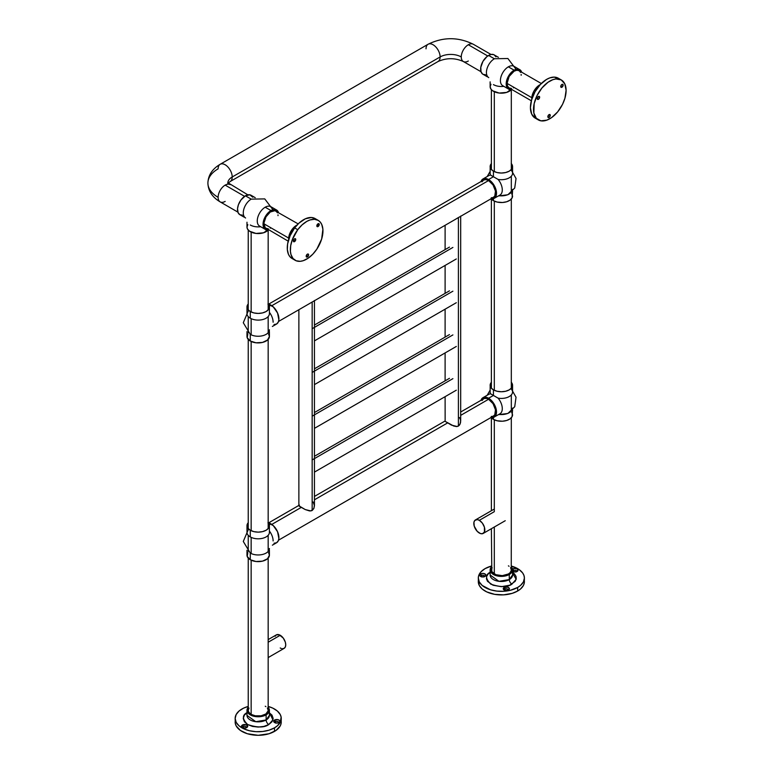 <?xml version="1.0" encoding="UTF-8"?>
<svg xmlns="http://www.w3.org/2000/svg" width="774" height="774" viewBox="0 0 774 774"><rect width="100%" height="100%" fill="white"/><g stroke="black" fill="none" stroke-linecap="round" stroke-linejoin="round"><path stroke-width="1.16" d="M492.138 567.71L491.384 569.916A9.965 5.757 0 0 0 494.305 573.979L494.305 527.026L494.305 573.979A9.965 5.757 0 0 0 505.161 575.227A9.965 5.757 0 0 0 511.314 569.916L510.559 567.71M494.305 91.738L494.305 171.596L494.305 91.738M494.305 201.095L494.305 390.309L494.305 201.095M494.305 419.808L494.305 511.672L494.305 419.808M491.384 528.71L491.809 571.58L495.815 574.695L502.326 575.643L508.402 573.979L510.143 572.625L511.266 570.477L511.314 417.747M509.06 566.258L508.402 565.842M251.153 714.363A9.965 5.757 0 0 0 262.018 715.611A9.965 5.757 0 0 0 268.172 710.29L267.407 708.094L268.172 710.29L268.172 558.122L268.172 710.29A9.965 5.757 -0 0 1 262.018 715.611A9.965 5.757 -0 0 1 251.153 714.363L251.153 560.192L251.153 714.363L255.304 715.805L261.09 715.805L265.908 713.947L268.123 710.861L265.908 713.947L261.09 715.805L255.304 715.805L251.153 714.363L251.153 560.192L251.153 714.363L250.495 713.947L251.153 714.363A9.965 5.757 0 0 1 248.231 710.29L248.657 711.964L250.495 713.947L248.657 711.964L248.231 710.29A9.965 5.757 0 0 0 251.153 714.363M251.153 232.123L251.153 311.98L251.153 232.123M251.153 318.656L251.153 334.803L251.153 318.656M251.153 341.479L251.153 530.693L251.153 341.479M251.153 537.369L251.153 553.516L251.153 537.369M265.908 706.643L265.25 706.227L265.908 706.643M248.996 708.094L248.231 710.29L248.996 708.094M511.711 89.184L506.641 92.416L499.162 93.054L492.68 90.81L490.987 89.184L490.136 86.707A11.213 6.473 0 0 0 497.063 92.686A11.213 6.473 0 0 0 509.282 91.284L509.282 89.378L509.282 91.284A11.213 6.473 0 0 0 511.479 89.484M521.715 72.292L520.254 69.979L513.946 66.283A11.213 6.473 120 0 0 508.344 66.835L514.13 70.173A11.213 6.473 -60 0 1 519.731 69.621A11.213 6.473 -60 0 1 521.676 72.185M495.902 56.85L494.18 54.867A11.213 6.473 120 0 0 488.578 55.428L494.363 58.766L488.578 55.428A11.213 6.473 120 0 0 481.254 65.306A11.213 6.473 120 0 0 482.966 74.294L485.54 74.788M488.752 77.632A11.213 6.473 -60 0 1 487.03 68.644A11.213 6.473 -60 0 1 494.363 58.766M508.344 66.835A11.213 6.473 120 0 0 501.02 76.713A11.213 6.473 120 0 0 502.742 85.701L508.518 89.039A11.213 6.473 -60 0 1 506.796 80.051A11.213 6.473 -60 0 1 514.13 70.173L508.344 66.835M511.711 89.445A11.213 6.473 -60 0 1 508.518 89.039L511.827 89.416M498.398 57.295L493.609 54.596L490.88 54.49L487.03 56.492L482.966 61.34L480.799 67.28L480.993 71.614L482.444 73.927L487.185 76.723M519.731 69.621L517.158 69.118L514.13 70.173L511.092 72.621L508.518 76.094L506.796 80.051L506.196 83.911L506.796 87.065L508.518 89.039M503.845 86.34A11.213 6.473 180 0 1 493.425 84.608M490.136 81.841L490.136 86.707L490.987 84.231M507.076 83.398L531.786 97.669L507.076 83.398A9.965 5.757 120 0 0 509.137 87.965L507.618 86.204L507.076 83.398L509.137 76.452L514.13 71.189L516.819 70.25L519.112 70.695A9.965 5.757 120 0 0 511.43 73.366A9.965 5.757 120 0 0 507.076 83.398M514.13 87.472L513.433 87.83M511.43 88.41L509.137 87.965L531.351 100.784M541.316 83.515L519.112 70.695L520.641 72.456M521.144 74.478L521.173 75.262M561.266 87.394A1.712 0.987 -60 0 1 561.073 87.327A1.712 0.987 -60 0 1 560.995 85.498A1.712 0.987 -60 0 1 562.592 84.289L561.063 85.363L561.082 87.327L562.95 86.02L562.592 84.289A1.712 0.987 -60 0 1 562.785 84.356A1.712 0.987 -60 0 1 562.872 86.175A1.712 0.987 -60 0 1 561.266 87.394L561.266 87.394M548.398 117.59A1.712 0.987 -60 0 1 548.205 117.513A1.712 0.987 -60 0 1 548.118 115.694A1.712 0.987 -60 0 1 549.724 114.475L548.04 115.848L548.398 117.59L550.072 116.216L549.724 114.475A1.712 0.987 -60 0 1 549.917 114.552A1.712 0.987 -60 0 1 549.995 116.371A1.712 0.987 -60 0 1 548.398 117.59L548.398 117.59M537.766 99.469A1.712 0.987 -60 0 1 537.572 99.401A1.712 0.987 -60 0 1 537.485 97.572A1.712 0.987 -60 0 1 539.091 96.363L537.562 97.437L537.582 99.401L539.294 98.395L539.091 96.363A1.712 0.987 -60 0 1 539.284 96.431A1.712 0.987 -60 0 1 539.372 98.25A1.712 0.987 -60 0 1 537.766 99.469L537.766 99.469M559.689 79.258A23.046 13.303 120 0 0 558.248 78.184A23.046 13.303 120 0 0 555.635 77.245L558.722 79.025A23.046 13.303 -60 0 1 561.334 79.964A23.046 13.303 -60 0 1 562.456 104.49A23.046 13.303 -60 0 1 540.891 120.831A23.046 13.303 -60 0 1 538.278 119.893A23.046 13.303 -60 0 1 537.156 95.366A23.046 13.303 -60 0 1 558.722 79.025L554.252 77.11L549.734 77.913L546.55 79.432L540.329 84.53L535.076 91.7L531.603 99.856L530.422 107.75L531.728 114.184L535.318 118.18M540.368 84.56L537.291 86.717L534.012 90.945L532.319 94.912L531.796 99.623M540.242 84.618A11.213 6.473 120 0 0 531.767 99.304M559.215 78.851L555.635 77.245A23.046 13.303 120 0 0 534.07 93.586A23.046 13.303 120 0 0 535.202 118.112L538.278 119.893M540.891 120.831L536.353 118.316L533.857 113.004L534.157 103.687L537.098 95.473L541.974 87.946L548.04 82.237L552.82 79.693L555.887 78.958L561.208 79.896L564.797 83.892L566.104 90.326L564.923 98.221L562.514 104.384L557.638 111.911L551.572 117.619L546.792 120.163L540.891 120.831M490.88 198.773L493.609 198.666L499.965 195.058A11.213 6.473 -120 0 0 502.287 189.93A11.213 6.473 -120 0 0 498.098 179.433L493.425 176.733L488.578 179.529A11.213 6.473 60 0 1 495.902 189.417A11.213 6.473 60 0 1 494.18 198.396A11.213 6.473 60 0 1 490.997 198.802M498.098 179.433A11.213 6.473 0 0 0 512.562 173.241L512.562 166.565A11.213 6.473 180 0 1 505.645 172.544A11.213 6.473 180 0 1 493.425 171.141L493.425 176.733L498.098 179.433M511.314 163.595A11.213 6.473 180 0 1 512.562 166.565L511.237 163.507M512.562 189.388A11.213 6.473 180 0 1 498.862 195.696M491.229 198.85A11.213 6.473 0 0 0 493.425 200.64L493.425 198.734L493.425 200.64A11.213 6.473 0 0 0 505.645 202.043A11.213 6.473 0 0 0 512.562 196.064L511.711 193.587M491.461 163.507L490.194 165.926L490.136 173.241A11.213 6.473 0 0 0 490.619 175.118L493.425 176.733L493.425 171.141A11.213 6.473 180 0 1 490.136 166.565A11.213 6.473 180 0 1 491.384 163.595M490.987 198.541L493.425 200.64L497.063 202.043L502.452 202.507L506.641 201.772L510.018 200.166L512.078 197.941L512.562 191.197M490.136 166.565L490.987 169.042L493.425 171.141L497.063 172.544L501.349 173.037L505.645 172.544L509.282 171.141L511.711 169.042L512.562 166.565M490.619 175.118A11.213 6.473 -120 0 0 488.752 175.64L482.966 178.978A11.213 6.473 60 0 1 488.578 179.529L493.425 176.733L490.619 175.118M481.022 181.542A11.213 6.473 60 0 1 482.966 178.978L480.993 181.648M494.18 198.396L495.902 196.422L496.502 193.268L495.902 189.417L494.18 185.45L491.616 181.977L488.578 179.529L485.54 178.475L482.966 178.978M490.88 417.496L493.609 417.38L499.965 413.771A11.213 6.473 -120 0 0 502.287 408.643A11.213 6.473 -120 0 0 498.098 398.146L493.425 395.446L488.578 398.242A11.213 6.473 60 0 1 495.902 408.13A11.213 6.473 60 0 1 494.18 417.109A11.213 6.473 60 0 1 490.997 417.515M498.098 398.146A11.213 6.473 0 0 0 512.562 391.954L512.562 385.278A11.213 6.473 180 0 1 505.645 391.257A11.213 6.473 180 0 1 493.425 389.854L493.425 395.446L498.098 398.146M511.314 382.308A11.213 6.473 180 0 1 512.562 385.278L511.237 382.221M512.562 408.101A11.213 6.473 180 0 1 498.862 414.409M491.229 417.563A11.213 6.473 0 0 0 493.425 419.353L493.425 417.447L493.425 419.353A11.213 6.473 0 0 0 505.645 420.756A11.213 6.473 0 0 0 512.562 414.777L511.711 412.3M491.461 382.221L490.194 384.639L490.136 391.954A11.213 6.473 0 0 0 490.619 393.831L493.425 395.446L493.425 389.854A11.213 6.473 180 0 1 490.136 385.278A11.213 6.473 180 0 1 491.384 382.308M490.987 417.254L493.425 419.353L497.063 420.756L502.452 421.22L506.641 420.485L510.018 418.879L512.078 416.654L512.562 409.92M490.136 385.278L490.987 387.755L493.425 389.854L497.063 391.257L501.349 391.75L505.645 391.257L509.282 389.854L511.711 387.755L512.562 385.278M490.619 393.831A11.213 6.473 -120 0 0 488.752 394.353L482.966 397.691A11.213 6.473 60 0 1 488.578 398.242L493.425 395.446L490.619 393.831M481.022 400.255A11.213 6.473 60 0 1 482.966 397.691L480.993 400.361M494.18 417.109L495.902 415.135L496.502 411.981L495.902 408.13L494.18 404.163L491.616 400.69L488.578 398.242L485.54 397.188L482.966 397.691M494.305 511.672L479.329 520.322A7.788 4.499 60 0 1 484.418 527.181A7.788 4.499 60 0 1 483.218 533.421A7.788 4.499 60 0 1 479.329 533.034A7.788 4.499 60 0 1 474.239 526.175A7.788 4.499 60 0 1 475.43 519.934A7.788 4.499 60 0 1 479.329 520.322L494.305 511.672M479.329 520.322L477.219 519.586L474.752 520.505L473.93 522.315L474.239 526.175L477.219 531.332L480.402 533.538L482.386 533.731L484.418 532.048L484.418 527.181L482.386 523.156L479.329 520.322M507.725 590.359A1.712 0.987 0 0 0 507.425 589.033A1.712 0.987 0 0 0 505.112 589.091L504.145 587.514A3.086 1.78 180 0 1 508.508 587.514A3.086 1.78 180 0 1 508.508 590.03L509.35 588.424L507.502 587.127L503.758 587.785L503.245 588.772L503.758 589.759L505.141 590.417L505.112 589.091A1.712 0.987 180 0 1 506.98 588.869A1.712 0.987 180 0 1 508.044 589.788A1.712 0.987 180 0 1 507.725 590.359M512.378 571.193L513.762 571.851L513.733 570.525A1.712 0.987 180 0 1 515.6 570.303A1.712 0.987 180 0 1 516.655 571.222A1.712 0.987 180 0 1 516.345 571.793A1.712 0.987 0 0 0 516.045 570.467A1.712 0.987 0 0 0 513.733 570.525L512.765 568.948A3.086 1.78 180 0 1 517.119 568.948A3.086 1.78 180 0 1 517.119 571.464L517.97 569.857L516.655 568.726L514.342 568.455L512.378 569.209M484.185 576.765A1.712 0.987 0 0 0 483.885 575.44A1.712 0.987 0 0 0 481.573 575.498L480.606 573.921A3.086 1.78 180 0 1 484.969 573.921A3.086 1.78 180 0 1 484.969 576.437L485.811 574.83L483.963 573.534L481.602 573.534L479.764 574.83L480.219 576.166L481.602 576.824L484.969 576.437A3.086 1.78 180 0 1 484.718 576.562A3.086 1.78 180 0 1 480.848 576.562A3.086 1.78 180 0 1 480.606 573.921L481.573 575.498A1.712 0.987 180 0 1 483.44 575.285A1.712 0.987 180 0 1 484.495 576.195A1.712 0.987 180 0 1 484.185 576.765M481.573 576.814L481.573 575.498L481.573 576.814M478.409 580.307L479.29 585.473L482.183 589.004L486.73 591.897L494.663 594.345L503.613 594.858L512.214 593.348L517.651 591.017L517.651 587.456A23.046 13.303 180 0 0 524.404 578.052A23.046 13.303 180 0 0 511.314 566.055L519.17 569.606L522.644 572.954L523.959 575.45L524.404 578.052L523.408 581.913L520.515 585.444L517.651 587.456A23.046 13.303 180 0 1 492.535 590.349A23.046 13.303 180 0 1 478.303 578.052A23.046 13.303 180 0 1 485.056 568.638L491.384 566.055A23.046 13.303 180 0 0 485.056 568.638L481.022 571.773L479.29 574.192L478.409 576.746L478.303 581.613A23.046 13.303 0 0 0 492.535 593.91A23.046 13.303 0 0 0 517.651 591.017L517.651 587.456L510.172 590.349L503.613 591.297L496.85 591.104L490.484 589.788L482.183 585.444L479.29 581.913L478.303 578.052M511.982 571.976L516.152 579.291L511.924 584.157A3.735 2.158 60 0 1 509.282 579.571L512.562 574.995A11.213 6.473 0 0 1 509.282 579.571L509.282 574.492A11.213 6.473 180 0 1 497.063 575.895A11.213 6.473 180 0 1 490.136 569.916A11.213 6.473 180 0 1 491.384 566.945M511.237 566.858L512.514 569.277L512.349 571.173L510.676 573.505L507.58 575.295L502.452 576.359L496.066 575.624L491.461 572.963L490.136 569.916L490.136 574.995A11.213 6.473 0 0 0 497.063 580.984A11.213 6.473 0 0 0 509.282 579.571A3.735 2.158 -120 0 0 511.924 584.157C507.521 587.389 500.478 587.389 490.784 584.157C485.182 578.555 485.182 574.482 490.784 571.947L488.162 573.979L486.691 576.369L486.469 578.894L487.543 581.351L493.048 585.231L501.349 586.682L509.66 585.231L515.165 581.351L516.229 578.894L516.016 576.369L514.536 573.979L511.924 571.947M490.136 569.916L491.461 566.858M511.314 566.945A11.213 6.473 180 0 1 512.562 569.916A11.213 6.473 180 0 1 509.282 574.492L509.282 579.571L498.949 581.322L490.136 574.995M512.485 569.132A3.086 1.78 180 0 1 512.765 568.948L513.733 570.525A1.712 0.987 0 0 0 513.539 571.793A1.712 0.987 180 0 1 513.23 571.222A1.712 0.987 180 0 1 513.733 570.525L513.733 571.841L517.119 571.464A3.086 1.78 180 0 1 516.877 571.589A3.086 1.78 180 0 1 513.007 571.589A3.086 1.78 180 0 1 512.562 571.338M505.141 590.417L508.508 590.03A3.086 1.78 180 0 1 508.266 590.156A3.086 1.78 180 0 1 504.387 590.156A3.086 1.78 180 0 1 504.145 587.514L505.112 590.407M524.404 578.052L524.288 582.919L523.408 585.473L520.515 589.004L517.651 591.017A23.046 13.303 0 0 0 524.404 581.613L524.288 580.307M504.929 590.359A1.712 0.987 180 0 1 504.609 589.788A1.712 0.987 180 0 1 505.112 589.091A1.712 0.987 0 0 0 504.929 590.359M481.38 576.765A1.712 0.987 180 0 1 481.07 576.195A1.712 0.987 180 0 1 481.573 575.498A1.712 0.987 0 0 0 481.38 576.765M491.277 197.767L493.048 197.564L494.789 196.112L495.486 191.091L493.048 184.976L488.578 180.545L271.809 305.701L488.578 180.545A9.965 5.757 -120 0 0 483.595 180.052L482.067 181.813M460.22 216.565L493.56 197.322A9.965 5.757 -120 0 0 495.089 189.33A9.965 5.757 -120 0 0 488.578 180.545L485.878 179.607L483.595 180.052L268.559 304.201M491.277 416.48L493.048 416.277L494.789 414.825L495.486 409.804L493.048 403.689L488.578 399.268L460.685 415.367L488.578 399.268A9.965 5.757 -120 0 0 483.595 398.774L482.067 400.526M271.809 524.414L301.144 507.473L271.809 524.414M314.438 499.801L447.391 423.039L314.438 499.801M278.524 540.184L493.56 416.035A9.965 5.757 -120 0 0 495.089 408.043A9.965 5.757 -120 0 0 488.578 399.268L486.527 398.436L484.108 398.533L460.685 412M445.108 396.665L445.137 421.356L453.68 426L456.496 426.561L458.401 426.097L458.401 217.542L455.122 219.506M445.137 421.356L451.484 425.129L457.173 426.522L459.408 425.226L460.54 422.681L460.559 419.895L459.417 417.505M460.366 216.478L458.401 217.542L458.401 426.097L460.114 424.026L460.656 420.582M460.114 216.623L455.818 219.11M306.736 254.762A1.712 0.987 -60 0 1 308.255 254.066A1.712 0.987 -60 0 1 308.062 256.339L306.388 255.372L308.062 256.339L308.594 254.607L307.878 253.988L306.736 254.762L306.214 256.494L306.93 257.113L308.062 256.339A1.712 0.987 -60 0 1 306.543 257.036A1.712 0.987 -60 0 1 306.736 254.762M293.868 239.437A1.712 0.987 -60 0 1 295.387 238.74A1.712 0.987 -60 0 1 295.184 241.014L293.51 240.046L295.184 241.014L295.716 239.282L295 238.663L293.675 239.717L293.336 241.169L294.052 241.788L295.184 241.014A1.712 0.987 -60 0 1 293.665 241.711A1.712 0.987 -60 0 1 293.868 239.437M317.369 224.373A1.712 0.987 -60 0 1 318.888 223.676A1.712 0.987 -60 0 1 318.695 225.95L317.021 224.982L318.695 225.95L319.227 224.208L318.511 223.599L316.818 225.844L317.35 226.705L318.695 225.95A1.712 0.987 -60 0 1 317.176 226.637A1.712 0.987 -60 0 1 317.369 224.373M315.212 218.636L311.4 217.504L305.333 218.8L298.996 223.106L294.652 227.924A23.046 13.303 120 0 0 292.05 258.497L295.126 260.277A23.046 13.303 -60 0 1 297.738 229.704L294.652 227.924L290.115 235.683L287.618 243.878L287.338 249.557L288.45 254.288L289.931 256.707L293.104 259M318.182 220.348L315.095 218.568A23.046 13.303 120 0 0 294.652 227.924L297.738 229.704A23.046 13.303 -60 0 1 318.182 220.348A23.046 13.303 -60 0 1 315.569 250.921A23.046 13.303 -60 0 1 295.126 260.277M297.38 224.866L292.853 228.456L292.185 229.298L293.249 229.917L292.185 229.298A11.213 6.473 120 0 0 288.615 239.688M297.09 225.002A11.213 6.473 120 0 0 292.185 229.298L289.224 235.083L288.625 239.824M297.738 229.704L302.083 224.886L306.823 221.393L309.997 219.961L314.486 219.284L318.298 220.416L320.301 222.138L321.771 224.557L322.893 229.288L321.645 239.04L316.866 249.093L312.735 254.259L308.081 258.235L303.311 260.664L300.264 261.312L296.181 260.78L293.007 258.487L291.005 254.617L290.414 251.337L290.705 245.658L292.359 239.524L297.738 229.704M277.489 212.84L275.96 211.079A9.965 5.757 120 0 0 268.278 213.75A9.965 5.757 120 0 0 263.924 223.783L288.634 238.044L263.924 223.783A9.965 5.757 120 0 0 265.995 228.34L268.278 228.785M278.021 215.646L277.992 214.862M298.164 223.899L274.886 210.683L270.281 212.008L265.995 216.836L263.963 222.96L265.114 227.614L288.199 241.159M270.281 228.214L270.977 227.846M260.693 226.724A11.213 6.473 180 0 1 250.273 224.992M268.559 229.568L263.489 232.8L256.01 233.438L249.528 231.194L247.467 228.969L246.983 227.092A11.213 6.473 0 0 0 253.911 233.071A11.213 6.473 0 0 0 266.13 231.668L266.13 229.752L266.13 231.668A11.213 6.473 0 0 0 268.326 229.868M251.211 199.141L245.426 195.803A11.213 6.473 120 0 0 238.102 205.691A11.213 6.473 120 0 0 239.814 214.669L238.102 212.695L237.531 208.622L238.431 204.684L241.024 199.895L245.426 195.803L251.211 199.141A11.213 6.473 -60 0 0 243.878 209.028A11.213 6.473 -60 0 0 245.6 218.007M268.559 229.83A11.213 6.473 -60 0 1 265.366 229.423L263.653 227.45L263.044 224.286L263.653 220.435L265.366 216.478L267.939 213.005L270.977 210.557L274.006 209.502L276.579 210.006L270.803 206.668A11.213 6.473 120 0 0 265.192 207.219A11.213 6.473 120 0 0 257.868 217.097A11.213 6.473 120 0 0 259.59 226.085L265.366 229.423A11.213 6.473 -60 0 1 263.653 220.435A11.213 6.473 -60 0 1 270.977 210.557L265.192 207.219L270.977 210.557A11.213 6.473 -60 0 1 276.579 210.006A11.213 6.473 -60 0 1 278.524 212.56M255.246 197.68L251.028 195.251A11.213 6.473 120 0 0 245.426 195.803L249.828 194.806L252.75 197.225M268.675 229.801L265.366 229.423M276.579 210.006L278.563 212.676M242.388 215.172L239.814 214.669L244.033 217.107M246.983 222.225L246.983 227.092L247.844 224.605M269.41 312.348A11.213 6.473 60 0 1 273.125 322.236M267.939 304.105L273.28 306.891L277.566 313.035L278.863 319.768L278.301 322.052L276.579 324.025A11.213 6.473 -120 0 0 278.301 315.047A11.213 6.473 -120 0 0 270.977 305.159L269.323 306.117L270.977 305.159A11.213 6.473 -120 0 0 268.326 304.163M250.273 334.349L250.273 341.024A11.213 6.473 -0 0 0 262.492 342.427A11.213 6.473 -0 0 0 269.41 336.448L267.523 340.038L262.492 342.427L256.01 342.795L250.273 341.024L250.273 334.349L243.288 322.739L248.57 310.258L243.288 322.739L250.273 334.368A11.213 6.473 180 0 0 262.492 335.752A11.213 6.473 180 0 0 269.41 329.772M268.172 303.979A11.213 6.473 180 0 1 269.41 306.939L268.559 309.416L266.13 311.525L262.492 312.928L258.197 313.422L253.911 312.928L250.273 311.525L247.844 309.416L246.983 306.939L246.983 313.615A11.213 6.473 0 0 0 250.273 318.201A11.213 6.473 -0 0 0 262.492 319.604A11.213 6.473 -0 0 0 269.41 313.615L269.41 306.939A11.213 6.473 180 0 1 262.492 312.928A11.213 6.473 180 0 1 250.273 311.525L250.273 318.201L250.273 311.525A11.213 6.473 180 0 1 246.983 306.939A11.213 6.473 180 0 1 248.231 303.979M246.983 331.582L246.983 336.448A11.213 6.473 0 0 0 250.273 341.024L247.206 337.706L247.844 333.971M268.085 303.892L269.41 306.939M246.983 306.939L248.309 303.892M268.559 333.971L269.41 336.448L269.41 331.582M272.371 326.464L276.579 324.025L274.006 324.529M299.432 505.093L298.87 505.635L299.412 506.351L305.237 509.563L309.571 510.946L312.164 510.53L312.164 301.976L312.164 510.53L313.876 508.46L314.438 505.712L313.18 501.949M298.899 505.79L305.237 509.563L310.925 510.946L313.876 508.46L314.408 505.016M269.41 531.061A11.213 6.473 60 0 1 273.125 540.949M267.939 522.827L273.28 525.604L277.566 531.757L278.863 538.491L278.301 540.765L276.579 542.748A11.213 6.473 -120 0 0 278.301 533.76A11.213 6.473 -120 0 0 270.977 523.882L269.323 524.83L270.977 523.882A11.213 6.473 -120 0 0 268.326 522.876M250.273 553.062L250.273 559.737A11.213 6.473 -0 0 0 262.492 561.14A11.213 6.473 -0 0 0 269.41 555.161L267.523 558.76L262.492 561.14L256.01 561.508L250.273 559.737L250.273 553.062L243.288 541.452L248.57 528.971L243.288 541.452L250.273 553.081A11.213 6.473 180 0 0 262.492 554.465A11.213 6.473 180 0 0 269.41 548.485M268.172 522.692A11.213 6.473 180 0 1 269.41 525.662L268.559 528.139L266.13 530.238L262.492 531.641L258.197 532.135L253.911 531.641L250.273 530.238L247.844 528.139L246.983 525.662L246.983 532.338A11.213 6.473 0 0 0 250.273 536.914A11.213 6.473 -0 0 0 262.492 538.317A11.213 6.473 -0 0 0 269.41 532.338L269.41 525.662A11.213 6.473 180 0 1 262.492 531.641A11.213 6.473 180 0 1 250.273 530.238L250.273 536.914L250.273 530.238A11.213 6.473 180 0 1 246.983 525.662A11.213 6.473 180 0 1 248.231 522.692M246.983 550.295L246.983 555.161A11.213 6.473 0 0 0 250.273 559.737L247.206 556.419L247.844 552.684M268.085 522.605L269.41 525.662M246.983 525.662L248.309 522.605M268.559 552.684L269.41 555.161L269.41 550.295M272.371 545.177L276.579 542.748L274.006 543.242M282.336 648.718L284.116 648.37A7.788 4.499 -120 0 0 285.316 642.13A7.788 4.499 -120 0 0 280.227 635.27L268.172 642.226L280.227 635.27A7.788 4.499 -120 0 0 276.328 634.883L275.138 636.257M280.227 647.983L281.301 648.486M268.172 657.581L284.116 648.37L285.316 646.996L285.732 644.81L285.316 642.13L283.284 638.105L279.153 634.777L276.328 634.883L268.172 639.595M243.394 726.602A1.712 0.987 0 0 0 243.21 727.87A1.712 0.987 180 0 1 242.891 727.299A1.712 0.987 180 0 1 243.394 726.602L243.394 727.918L243.394 726.602A1.712 0.987 180 0 1 245.261 726.38A1.712 0.987 180 0 1 246.326 727.299A1.712 0.987 180 0 1 246.006 727.87A1.712 0.987 0 0 0 245.706 726.544A1.712 0.987 0 0 0 243.394 726.602L242.426 725.025L243.394 726.602M246.79 727.541A3.086 1.78 180 0 1 246.548 727.666A3.086 1.78 180 0 1 242.668 727.666A3.086 1.78 180 0 1 242.426 725.025L241.585 726.631L243.423 727.928L246.326 727.763L247.632 726.631L246.326 724.803L242.426 725.025A3.086 1.78 180 0 1 246.79 725.025A3.086 1.78 180 0 1 246.79 727.541L246.316 727.763L246.79 727.541M275.554 721.62A1.712 0.987 0 0 0 275.36 722.887A1.712 0.987 180 0 1 275.051 722.326A1.712 0.987 180 0 1 275.554 721.62L275.554 722.945L275.554 721.62A1.712 0.987 180 0 1 277.421 721.407A1.712 0.987 180 0 1 278.476 722.326A1.712 0.987 180 0 1 278.166 722.887A1.712 0.987 0 0 0 277.866 721.562A1.712 0.987 0 0 0 275.554 721.62L274.586 720.043L275.554 721.62M278.95 722.568A3.086 1.78 180 0 1 278.708 722.693A3.086 1.78 180 0 1 274.828 722.693A3.086 1.78 180 0 1 274.586 720.043L273.744 721.649L275.583 722.945L277.943 722.945L279.791 721.649L279.617 720.623L277.943 719.656L274.586 720.043A3.086 1.78 180 0 1 278.95 720.043A3.086 1.78 180 0 1 278.95 722.568L278.476 722.79L278.95 722.568M235.257 720.691L235.151 721.997A23.046 13.303 0 0 0 249.383 734.284A23.046 13.303 0 0 0 274.499 731.401L274.499 727.841L277.363 725.828L280.256 722.297L281.136 717.13L280.256 714.566L277.363 711.035L272.825 708.142L268.172 706.43A23.046 13.303 180 0 1 281.252 718.436A23.046 13.303 180 0 1 274.499 727.841L274.499 731.401A23.046 13.303 0 0 0 281.252 721.997L281.136 720.691M241.904 709.023A23.046 13.303 180 0 1 248.231 706.43L243.578 708.142L239.031 711.035L236.147 714.566L235.151 718.436A23.046 13.303 180 0 1 241.904 709.023M266.13 719.955A3.735 2.158 -120 0 0 268.772 724.532C264.379 727.773 257.326 727.773 247.632 724.532C242.03 718.94 242.03 714.866 247.632 712.332L244.391 715.128L243.249 718.436L244.391 721.736L247.632 724.532L252.479 726.409L258.197 727.067L263.924 726.409L268.772 724.532A3.735 2.158 60 0 1 266.13 719.955A11.213 6.473 0 0 0 269.41 715.379L266.13 719.955L266.13 714.876L266.13 719.955L255.797 721.707L246.983 715.379A11.213 6.473 0 0 0 253.911 721.358A11.213 6.473 0 0 0 266.13 719.955M268.172 707.33A11.213 6.473 180 0 1 269.41 710.29A11.213 6.473 180 0 1 266.13 714.876L259.3 716.734L251.966 715.679L249.528 714.402L247.467 712.177L247.041 709.661L248.309 707.243M268.085 707.243L269.362 710.929L268.085 713.347L266.13 714.876A11.213 6.473 180 0 1 253.911 716.279A11.213 6.473 180 0 1 246.983 710.29A11.213 6.473 180 0 1 248.231 707.33M269.41 712.719L272.941 719.868L268.772 724.532L272.013 721.736L273.154 718.436L272.013 715.128L268.772 712.332M235.151 718.436A23.046 13.303 180 0 0 249.383 730.724A23.046 13.303 180 0 0 274.499 727.841L269.062 730.172L262.696 731.488L255.942 731.672L249.383 730.724L243.578 728.721L239.031 725.828L236.147 722.297L235.151 718.436L235.257 723.293L236.147 725.857L240.385 730.433L247.332 733.733L258.197 735.3L269.062 733.733L276.018 730.433L280.256 725.857L281.136 723.293L281.252 718.436M227.846 182.761A14.948 8.63 180 0 1 232.21 176.985A9.965 5.757 -120 0 0 227.837 166.932A9.965 5.757 -120 0 0 220.135 164.311M225.166 201.404A9.965 5.757 -60 0 1 220.135 201.869A9.965 5.757 -60 0 1 218.113 197.331A34.888 20.143 180 0 1 207.896 183.09A34.888 20.143 0 0 0 218.113 197.331A9.965 5.757 -60 0 1 225.166 185.121A9.965 5.757 -60 0 1 230.188 184.657A9.965 5.757 120 0 0 225.166 185.121L244.584 196.344L225.166 185.121A9.965 5.757 120 0 0 218.113 197.331A9.965 5.757 120 0 0 220.184 201.898L237.87 212.115M468.318 61.02A9.965 5.757 -60 0 1 463.287 61.485A9.965 5.757 -60 0 1 461.265 56.947A14.948 8.63 0 0 0 440.125 56.947A9.965 5.757 60 0 1 438.103 61.485M426.029 48.81A9.965 5.757 60 0 1 428.051 44.273L220.184 164.282C212.279 168.964 208.187 175.234 207.896 183.09A34.888 20.143 180 0 1 218.113 168.848A9.965 5.757 60 0 1 220.184 164.282A9.965 5.757 60 0 1 227.856 166.952A9.965 5.757 60 0 1 232.21 176.985L440.125 56.947A9.965 5.757 -120 0 0 435.772 46.924A9.965 5.757 -120 0 0 428.09 44.253A9.965 5.757 60 0 1 435.743 46.895A9.965 5.757 60 0 1 440.125 56.947A14.948 8.63 180 0 1 461.265 56.947A9.965 5.757 120 0 0 463.326 61.514C454.909 57.769 446.482 57.769 438.055 61.514A9.965 5.757 -120 0 0 440.125 56.947L232.21 176.985A9.965 5.757 60 0 1 230.149 181.551L438.055 61.514M490.997 54.461L473.301 44.253A9.965 5.757 120 0 0 468.318 44.747L487.736 55.96L468.318 44.747A9.965 5.757 120 0 0 461.265 56.947A9.965 5.757 -60 0 1 468.318 44.747A9.965 5.757 -60 0 1 473.34 44.273M230.188 181.522A9.965 5.757 -120 0 0 232.21 176.985A14.948 8.63 0 0 0 228.166 181.28M452.896 378.66L312.164 459.92L452.896 378.66M452.896 334.919L312.164 416.17L452.896 334.919M452.896 291.179L312.164 372.429L452.896 291.179M452.896 247.438L312.164 328.689L452.896 247.438M511.314 411.071L511.314 394.914M511.314 388.238L511.314 199.024M511.314 192.349L511.314 176.201M511.314 169.525L511.314 89.668M491.384 510.724L491.384 417.747M491.384 388.238L491.384 199.024M491.384 169.525L491.384 89.668M268.172 551.446L268.172 535.298L268.172 551.446M268.172 528.623L268.172 339.409L268.172 528.623M268.172 332.733L268.172 316.585L268.172 332.733M268.172 309.91L268.172 230.052L268.172 309.91M248.231 710.29L248.231 558.122L248.231 710.29M248.231 551.446L248.231 535.298L248.231 551.446M248.231 528.623L248.231 339.409L248.231 528.623M248.231 332.733L248.231 316.585L248.231 332.733M248.231 309.91L248.231 230.052L248.231 309.91M516.074 69.331L507.899 58.514L494.334 58.747L507.899 58.514L516.074 69.331M558.248 78.184L561.334 79.964M487.185 176.549L490.136 171.422L487.185 176.549M511.314 170.164L516.035 178.513L514.72 188.014L507.908 194.748L498.398 195.967L507.908 194.748L514.72 188.014L516.035 178.513L511.314 170.164M487.185 395.262L490.136 390.135L487.185 395.262M511.314 388.887L516.035 397.236L514.72 406.727L507.908 413.461L498.398 414.68L507.908 413.461L514.72 406.727L516.035 397.236L511.314 388.887M505.248 520.709L483.218 533.421M494.305 509.04L475.43 519.934M512.562 569.916L512.562 574.995M481.709 576.969L480.848 576.562M483.856 576.969L484.718 576.562M513.868 571.986L513.007 571.589M516.016 571.986L516.877 571.589M505.248 590.552L504.387 590.156M507.405 590.552L508.266 590.156M455.538 219.274L278.524 321.471M445.108 420.988L314.438 496.434M298.87 505.422L268.559 522.914M445.108 225.292L445.108 249.615M445.108 265.434L445.108 293.356M445.108 309.184L445.108 337.096M445.108 352.925L445.108 380.837M460.685 421.22L460.685 216.072M251.182 199.131L264.756 198.899L272.922 209.715L264.756 198.899L251.182 199.131M314.438 505.654L314.438 300.506M298.87 309.726L298.87 505.654M243.529 728.063L242.668 727.666M245.687 728.063L246.548 727.666M275.689 723.09L274.828 722.693M277.847 723.09L278.708 722.693M269.41 710.29L269.41 715.379M246.983 710.29L246.983 715.379M247.844 194.845L227.759 182.616M481.022 71.73L463.326 61.514M428.09 44.253C443.163 36.871 458.227 36.871 473.301 44.253M207.896 183.09C208.187 190.955 212.279 197.225 220.184 201.898M230.149 181.551L227.759 183.564M456.321 390.193L314.438 472.111M449.471 378.322L314.438 456.283M456.321 346.452L314.438 428.361M449.471 334.581L314.438 412.542M456.321 302.711L314.438 384.62M449.471 290.84L314.438 368.801M456.321 258.961L314.438 340.879M449.471 247.1L314.438 325.051"/></g></svg>
